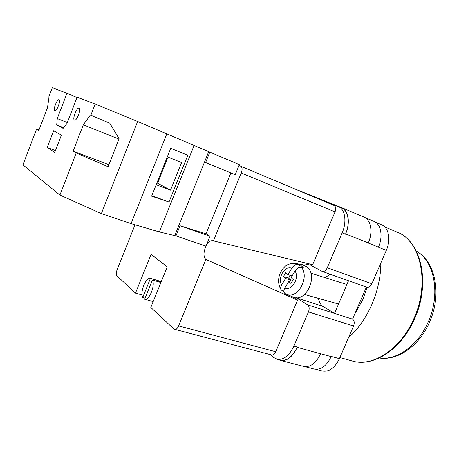 <?xml version="1.0" encoding="UTF-8"?>
<svg xmlns="http://www.w3.org/2000/svg" width="459" height="459" viewBox="0 0 459 459"><rect width="100%" height="100%" fill="white"/><g stroke="black" fill="none" stroke-linecap="round" stroke-linejoin="round"><path stroke-width="0.69" d="M305.109 193.285L338.231 206.539C345.07 209.086 347.102 221.686 342.162 232.862L327.278 267.769C325.879 270.621 324.192 271.843 322.229 271.43L310.468 265.078L306.199 264.338M296.221 297.69L307.622 304.851L352.529 319.125L366.397 287.053M307.622 304.851C309.326 306.314 309.607 308.672 308.459 311.925L293.886 346.115C289.204 355.863 283.593 360.229 277.052 359.213L273.954 357.653L269.995 354.526M348.536 280.736L334.502 313.394L323.102 306.428L296.548 297.908M381.463 224.749L381.613 224.812C388.71 227.486 391.097 239.736 386.294 250.407L371.847 283.765C370.476 286.485 368.772 287.621 366.741 287.173L322.229 271.43M352.529 319.125C354.325 320.577 354.669 322.861 353.568 325.976L339.408 358.674C334.829 367.992 329.149 372.1 322.361 370.992L316.01 369.34M278.349 359.552L280.351 360.372C286.909 361.394 292.526 357.045 297.197 347.337L320.611 353.786C315.993 363.276 310.336 367.487 303.646 366.42L280.351 360.372M277.052 359.213L280.46 360.103C287.024 361.124 292.641 356.775 297.317 347.061L297.197 347.337M293.961 188.597L341.622 207.64C348.479 210.199 350.533 222.764 345.604 233.901L345.484 234.188C350.418 223.045 348.358 210.469 341.502 207.91L341.358 207.852M331.255 356.425L339.408 358.674M368.267 243.018L386.294 250.407M365.048 217.606L373.924 221.347C380.976 224.003 383.299 236.316 378.474 247.074L378.394 247.269M304.828 366.638L314.163 369.065C320.91 370.155 326.579 366.001 331.174 356.614L320.646 353.711M345.604 233.901L368.307 242.937C373.161 232.059 370.918 219.666 363.93 217.038L363.775 216.981M330.124 274.224L325.092 277.655M318.426 298.379C319.091 302.165 320.646 304.851 323.102 306.428M295.217 263.397L300.037 264.717L303.33 267.608L301.414 267.247C309.894 277.408 297.524 299.687 286.559 294.305L293.043 297.025C305.786 303.221 318.632 275.87 307.042 266.966L302.194 264.677M289.704 281.757L290.742 280.047L285.55 278.515L281.66 284.959C280.621 286.743 280.392 288.286 280.971 289.595L282.17 290.702L283.8 291.385M285.55 278.515L283.427 276.559L285.762 272.692L287.891 274.637L291.815 268.148C284.999 265.038 277.288 277.907 281.66 284.959M298.126 264.35C295.739 264.183 293.64 265.451 291.815 268.148M286.559 294.305L284.941 293.496C283.507 292.285 283.478 290.438 284.85 287.948L288.774 281.482L290.931 283.467L293.301 279.565L291.132 277.586L295.08 271.068C296.91 268.36 299.027 267.086 301.414 267.247M290.742 280.047L288.619 278.102L283.427 276.559M290.277 275.36L288.619 278.102M292.142 275.922L287.891 274.637M300.037 264.717L297.983 268.102M291.626 282.319L288.774 281.482M54.799 110.745C52.774 110.085 57.128 98.674 59.004 99.741L59.004 99.741C61.087 100.291 56.698 111.841 54.822 110.757L54.799 110.745M74.461 120.086C72.092 119.283 76.837 106.941 79.051 108.169L79.057 108.169C81.49 108.84 76.71 121.348 74.496 120.097L74.461 120.086M47.208 147.488L53.628 130.735L61.403 135.118L54.753 152.417L47.208 147.488L55.464 150.569M48.694 97.245L49.01 97.383L47.489 107.676L38.78 130.505L36.536 129.157L22.95 164.827L59.911 195.064L76.2 152.996L73.119 151.149L83.326 124.768L90.36 115.1L90.807 115.289L95.168 104.027L77.112 97.153L67.003 123.431L63.107 128.359L56.692 124.951L57.277 118.537L66.951 93.286L52.32 87.721L48.694 97.245M39.004 129.926L36.536 129.157M76.2 152.996L108.117 166.732L119.093 138.744L109.758 123.161L90.807 115.289M230.866 172.934L206.011 233.786L180.043 225.748L175.94 235.897L159.33 231.91L131.079 223.631L101.37 213.59L59.911 195.064M101.37 213.59L137.631 121.48L95.168 104.027M209.797 152.204L205.615 162.549L235.232 174.73L239.351 164.661L137.631 121.48M76.974 97.503L66.951 93.286M206.011 233.786L210.061 236.247L206.022 246.133L175.94 235.897M159.33 231.91L194.111 145.428M131.079 223.631L166.835 133.798M169.004 202.017L187.783 155.291L170.731 148.314L151.625 196.165L169.004 202.017L151.803 195.718M174.787 235.559L208.69 151.734M180.043 225.748L210.061 236.247M156.18 184.748L170.536 190.152L181.598 162.595L167.323 156.846M63.64 127.682L56.692 124.951M67.341 122.547L57.277 118.537M170.536 190.152L156.938 182.854M108.915 164.689L73.119 151.149M157.621 183.112L167.437 158.544L166.755 158.269M118.961 139.077L83.326 124.768M167.437 158.544L168.499 157.322M380.867 262.944C380.752 276.84 377.757 290.673 371.876 304.443C365.834 318.098 358.06 329.137 348.559 337.554M367.131 287.277L362.88 299.463L354.606 314.323M161.149 281.941L159.692 281.097L159.302 282.055M160.908 282.537L152.411 280.007C155.503 285.291 149.238 300.765 144.654 299.216L153.18 301.609M145.101 298.109L142.732 297.438C139.846 292.033 145.836 277.15 150.443 278.338L159.692 281.097M142.732 297.438L150.443 278.338M142.112 295.011L135.48 293.129L116.907 275.79C116.035 274.602 116.104 272.594 117.102 269.766L135.032 224.79M174.713 329.516C176.141 329.7 177.438 328.489 178.608 325.89L205.85 259.41L297.61 300.169L275.727 351.755C274.602 354.13 273.243 355.203 271.648 354.956L174.064 329.149L150.816 307.45L167.26 266.851L151.08 254.361L135.48 293.129M205.85 259.41C203.314 256.701 203.36 252.272 205.988 246.122M206.16 245.783C208.271 242.054 210.457 240.355 212.718 240.7L312.648 264.7L335.041 211.903L241.262 172.997L213.395 240.986M241.262 172.997C242.484 169.52 242.329 167.265 240.786 166.233L238.996 165.521M240.814 166.244L334.106 205.483C335.856 206.579 336.172 208.719 335.041 211.903M297.61 300.169L294.999 297.57M304.214 265.227L308.993 263.827M152.411 280.007L144.654 299.216M308.459 311.925L353.568 325.976M293.886 346.115L297.317 347.061M327.278 267.769L371.847 283.765M342.162 232.862L345.484 234.188M284.85 287.948C291.614 291.367 299.681 278.16 295.08 271.068M414.563 318.816C401.424 349.385 373.339 367.47 352.202 360.975C372.45 367.372 400.627 349.534 413.863 318.655C430.37 282.727 420.467 240.453 396.972 232.053L384.705 226.895M379.283 357.98C396.433 360.734 417.897 345.828 428.132 322.126C440.927 294.334 434.461 260.924 416.365 251.182M178.608 325.89L275.727 351.755M375.64 222.294L381.613 224.812M341.622 207.64L363.93 217.038M338.231 206.539L341.502 207.91M280.971 289.595C278.011 284.333 277.815 278.705 280.38 272.709C283.392 267.488 286.485 262.881 295.808 263.5L302.722 264.774M346.912 284.511L310.846 273.174M338.524 304.036L304.541 294.466M352.202 360.975L339.889 357.561M414.575 318.787C430.863 283.22 421.305 241.05 396.972 232.053M379.243 358.003C397.821 360.998 419.268 345.805 429.423 322.43M416.347 251.142C435.832 261.728 441.965 294.982 429.446 322.384M159.984 281.166L161.304 281.562M334.106 205.483L240.786 166.233"/></g></svg>
